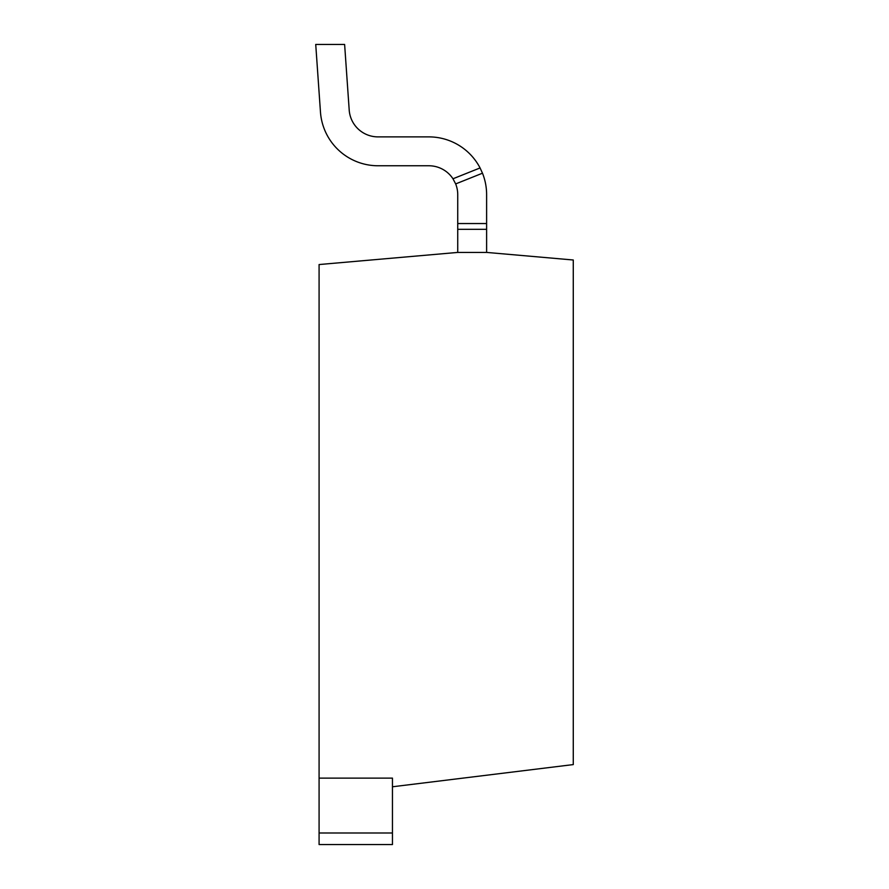 <?xml version="1.0" encoding="UTF-8"?>
<svg xmlns="http://www.w3.org/2000/svg" width="889" height="889" viewBox="0 0 889 889"><rect width="100%" height="100%" fill="white"/><g stroke="black" fill="none" stroke-linecap="round" stroke-linejoin="round"><path stroke-width="1.33" d="M486.616 223.539L457.735 223.539L457.735 194.647A28.881 28.881 0 0 0 455.668 183.923L482.483 173.199L480.071 167.943L482.483 173.199A57.774 57.774 0 0 1 486.616 194.647L486.616 252.42L457.735 252.42L319.084 264.544L319.084 844.55L392.449 844.55L392.449 832.993L319.084 832.993M486.616 252.42L573.272 259.999L573.272 764.584L392.449 786.776M392.449 832.993L392.449 778.119L319.084 778.119M455.668 183.923L452.979 178.778A28.881 28.881 0 0 0 428.842 165.765L378.081 165.765L428.842 165.765A28.881 28.881 0 0 1 452.979 178.778L480.071 167.943A57.774 57.774 0 0 0 428.842 136.884L378.014 136.884L428.842 136.884M349.199 110.014A28.881 28.881 0 0 0 378.014 136.884A28.881 28.881 0 0 1 349.199 110.014A28.881 28.881 0 0 0 378.014 136.884A28.881 28.881 0 0 1 349.199 110.014A28.881 28.881 0 0 0 378.014 136.884A28.881 28.881 0 0 1 349.199 110.014L344.621 44.45L315.728 44.45L320.462 112.025A57.774 57.774 0 0 0 378.081 165.765M315.728 44.45L320.462 112.025M457.735 252.42L457.735 223.539M486.616 229.306L457.735 229.306"/></g></svg>
